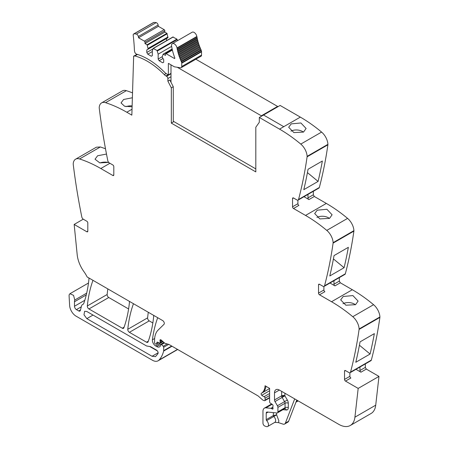 <?xml version="1.0" encoding="UTF-8"?>
<svg xmlns="http://www.w3.org/2000/svg" width="449" height="449" viewBox="0 0 449 449"><rect width="100%" height="100%" fill="white"/><g stroke="black" fill="none" stroke-linecap="round" stroke-linejoin="round"><path stroke-width="0.67" d="M298.125 200.091L318.919 188.086A2.296 1.325 -120 0 0 319.34 187.48A551.49 318.403 -120 0 0 327.899 144.803A2.756 1.594 -120 0 0 327.916 144.342A11.489 6.634 -120 0 0 321.579 132.085A137.871 79.602 -120 0 0 300.336 117.116L283.762 126.685L263.546 115.011L283.762 126.685L279.536 129.121A137.871 79.602 -120 0 1 296.026 140.262A137.871 79.602 -120 0 1 300.779 144.09A11.489 6.634 -120 0 1 307.122 156.353A2.756 1.594 -120 0 1 307.099 156.813A551.49 318.403 -120 0 1 306.959 157.812A551.49 318.403 -120 0 1 298.546 199.491A2.296 1.325 -120 0 1 298.125 200.091A2.296 1.325 -120 0 1 296.974 199.979L293.511 197.981A1.381 0.797 60 0 0 292.821 197.914A1.381 0.797 60 0 0 292.535 198.542L292.535 206.798L297.9 203.7L297.9 200.181M313.335 191.313L313.335 194.793L314.311 196.477L326.333 203.419L305.533 215.43A137.871 79.602 -120 0 1 322.023 226.571A137.871 79.602 -120 0 1 326.777 230.399A11.489 6.634 -120 0 1 333.119 242.656A2.756 1.594 -120 0 1 333.096 243.117A551.49 318.403 -120 0 1 332.956 244.116A551.49 318.403 -120 0 1 324.543 285.794A2.296 1.325 -120 0 1 324.122 286.4A2.296 1.325 -120 0 1 322.971 286.282L319.508 284.284A1.381 0.797 60 0 0 318.818 284.217A1.381 0.797 60 0 0 318.532 284.846L318.532 293.102L323.897 290.009L323.897 286.484M324.122 286.4L344.916 274.39A2.296 1.325 -120 0 0 345.343 273.789A551.49 318.403 -120 0 0 353.896 231.112A2.756 1.594 -120 0 0 353.913 230.646A11.489 6.634 -120 0 0 347.577 218.388A137.871 79.602 -120 0 0 326.333 203.419M339.332 277.617L339.332 281.096L340.308 282.786L352.33 289.728L331.53 301.734A137.871 79.602 -120 0 1 348.02 312.874A137.871 79.602 -120 0 1 352.774 316.702A11.489 6.634 -120 0 1 359.116 328.96A2.756 1.594 -120 0 1 359.093 329.42A551.49 318.403 -120 0 1 358.953 330.419A551.49 318.403 -120 0 1 350.54 372.103A2.296 1.325 -120 0 1 350.119 372.704A2.296 1.325 -120 0 1 348.968 372.591L345.506 370.593A1.381 0.797 60 0 0 344.815 370.52A1.381 0.797 60 0 0 344.529 371.155L344.529 379.411L349.894 376.313L349.894 372.793M350.119 372.704L370.913 360.699A2.296 1.325 -120 0 0 371.34 360.092A551.49 318.403 -120 0 0 379.893 317.415A2.756 1.594 -120 0 0 379.91 316.955A11.489 6.634 -120 0 0 373.574 304.697A137.871 79.602 -120 0 0 352.33 289.728M365.329 363.92L365.329 367.4L366.305 369.089L378.978 376.408L375.718 405.178L354.918 417.188L358.179 388.413L378.978 376.408M281.652 391.36L281.652 395.827L274.502 399.958L274.502 392.864A6.892 3.979 -120 0 1 275.927 389.704A6.892 3.979 -120 0 1 279.373 390.046L338.793 424.35A22.978 13.268 -120 0 0 350.282 425.489L371.082 413.484A22.978 13.268 -120 0 0 375.28 407.518A22.978 13.268 -120 0 0 375.718 405.178M83.261 219.179L74.158 224.438L86.831 231.751L87.808 231.19L87.808 222.934A1.381 0.797 60 0 0 86.831 221.245L83.368 219.247A2.296 1.325 -120 0 1 81.797 216.946A551.49 318.403 -120 0 1 73.383 165.552A551.49 318.403 -120 0 1 73.243 164.385A2.756 1.594 -120 0 1 73.221 163.902A11.489 6.634 60 0 1 75.589 159.193L96.383 147.188L100.363 146.958L105.493 148.765M132.528 92.881A137.871 79.602 -120 0 0 126.36 90.67A11.489 6.634 -120 0 0 122.386 90.9L101.586 102.905A11.489 6.634 -120 0 0 99.218 107.62A2.756 1.594 -120 0 0 99.24 108.097A551.49 318.403 -120 0 0 107.794 160.658A2.296 1.325 -120 0 0 109.365 162.959L112.828 164.963A1.381 0.797 60 0 1 113.805 166.646L113.805 174.902A1.381 0.797 60 0 1 113.518 175.537A1.381 0.797 60 0 1 112.828 175.469L100.806 168.527L109.904 163.273M148.305 312.274A160.849 92.87 -120 0 0 147.609 317.858A2.296 1.325 -120 0 0 149.225 320.872L129.402 332.316L146.542 342.217A2.296 1.325 -120 0 0 147.693 342.329A2.296 1.325 -120 0 0 148.08 341.841A160.849 92.87 -120 0 0 153.681 316.332A2.296 1.325 -120 0 0 153.558 315.305M152.84 322.96L149.225 320.872M107.839 288.915A160.849 92.87 -120 0 0 107.154 294.499A2.296 1.325 -120 0 0 108.765 297.513L88.941 308.957L122.319 328.23A2.296 1.325 -120 0 0 123.464 328.342A2.296 1.325 -120 0 0 123.851 327.854A160.849 92.87 -120 0 0 129.441 302.34A2.296 1.325 -120 0 0 129.318 301.313M128.599 308.968L108.765 297.513M283.762 126.685L300.336 117.116L280.12 105.442L259.32 117.453L259.298 122.291L255.812 127.247L255.812 171.9L171.322 123.121L171.322 87.847L167.892 81.146L169.84 80.017L173.275 86.719L173.275 121.993L171.322 123.121M132.023 109.225L126.803 112.239L131.843 115.146L133.656 56.131L137.097 54.374M126.803 112.239A137.871 79.602 -120 0 0 105.56 102.681A11.489 6.634 -120 0 0 101.586 102.905M132.376 97.759L123.598 99.482L121.034 102.922L124.586 106.25L132.096 106.8M75.589 159.193A11.489 6.634 60 0 1 79.563 158.963A137.871 79.602 60 0 1 84.317 160.63A137.871 79.602 60 0 1 100.806 168.527M108.675 162.381L99.801 162.892L95.036 159.21L97.601 155.769L106.492 154.052M74.158 224.438L77.194 254.74A22.978 13.268 -120 0 0 83.969 271.707A22.978 13.268 -120 0 1 87.162 276.971L162.678 320.575A2.296 1.325 -120 0 1 164.132 322.444A2.296 1.325 -120 0 1 163.986 324.318L158.093 330.11A25.279 14.593 -120 0 0 154.961 336.38A25.279 14.593 -120 0 0 154.585 340.364L154.585 342.694A0.92 0.533 -120 0 0 155.236 343.822L155.736 344.108A1.151 0.662 -120 0 0 156.308 344.164A1.151 0.662 -120 0 0 156.521 343.867L156.892 342.48A1.151 0.662 -120 0 1 157.099 342.183A1.151 0.662 -120 0 1 157.605 342.2L159.367 343.042A1.151 0.662 -120 0 0 159.872 343.064A1.151 0.662 -120 0 0 160.113 342.536L160.113 341.526A2.296 1.325 -120 0 0 160.012 340.813A1.381 0.797 -120 0 1 160.237 339.753A1.381 0.797 -120 0 1 160.922 339.82A1.381 0.797 -120 0 1 161.174 340.005L164.491 342.946A2.296 1.325 -120 0 0 165.316 343.423L168.684 344.366L163.689 347.234A0.92 0.533 -120 0 0 163.223 346.246L161.477 344.647A1.151 0.662 -120 0 0 160.675 344.417A1.151 0.662 -120 0 0 160.439 344.944L160.439 345.623A1.151 0.662 -120 0 1 160.366 345.966A5.517 3.182 -120 0 1 159.552 346.869A5.517 3.182 -120 0 1 156.796 346.594L155.64 345.932A4.597 2.655 -120 0 1 152.424 339.798A160.849 92.87 -120 0 1 157.661 317.808A2.296 1.325 -120 0 1 157.706 317.701M83.25 304.181L82.695 304.501A4.827 2.784 -120 0 0 82.986 304.366A4.827 2.784 -120 0 0 83.811 303.3A160.849 92.87 -120 0 0 88.958 278.964A2.296 1.325 -120 0 0 88.829 277.937M82.695 304.501A4.597 2.655 -120 0 0 82.42 304.624A4.597 2.655 -120 0 0 81.578 305.82L80.332 310.478A2.296 1.325 -120 0 1 79.911 311.073A2.296 1.325 -120 0 1 78.76 310.961L76.431 309.614A2.756 1.594 -120 0 1 74.483 306.24L74.483 301.745A6.892 3.979 -120 0 1 74.764 300.027L73.569 295.352L69.937 293.725L69.253 294.583A4.136 2.385 -120 0 0 69.09 295.846L69.623 305.432A9.193 5.309 -120 0 0 76.106 316.186L152.374 360.216A11.489 6.634 -120 0 0 158.121 360.783A11.489 6.634 -120 0 0 159.041 360.047A43.66 25.206 -120 0 0 163.638 351.073A2.296 1.325 -120 0 0 163.689 350.641L163.689 347.234M269.625 397.893L264.837 400.654A1.151 0.662 -120 0 1 264.472 400.688L263.889 400.53A4.597 2.655 -120 0 1 262.205 399.559L258.545 396.31A4.597 2.655 -120 0 0 257.704 395.698L169.093 344.54A2.296 1.325 -120 0 0 168.684 344.366M264.837 400.654A1.151 0.662 -120 0 0 265.078 400.126L265.078 398.173A1.151 0.662 -120 0 0 264.107 396.692A7.352 4.243 -120 0 1 261.773 395.266A1.263 0.73 -120 0 1 261.357 393.307A18.381 10.613 -120 0 0 265.056 385.742L269.625 388.379L269.625 401.804A1.151 0.662 -120 0 0 270.41 403.196L272.251 404.336A1.151 0.662 -120 0 1 272.986 406.031A2.296 1.325 -120 0 0 272.874 406.642L272.874 407.423A2.296 1.325 -120 0 0 272.986 408.158A1.151 0.662 -120 0 1 272.801 409.056A1.151 0.662 -120 0 1 272.223 409L271.252 408.433A1.151 0.662 -120 0 0 270.938 408.326L265.971 407.832A6.892 3.979 -120 0 0 264.394 408.141A6.892 3.979 -120 0 0 262.962 411.295L262.962 423.126A2.296 1.325 -120 0 0 264.927 426.095L266.302 426.55A3.906 2.256 -120 0 0 267.677 426.483A3.906 2.256 -120 0 0 266.644 420.623A0.92 0.533 -120 0 1 266.212 419.663L266.212 413.175A2.296 1.325 -120 0 1 266.689 412.12A2.296 1.325 -120 0 1 267.217 412.019L276.91 412.979A2.296 1.325 -120 0 0 277.437 412.878A2.296 1.325 -120 0 0 277.914 411.823L277.914 407.372A2.296 1.325 -120 0 0 277.426 405.75L274.984 401.574A2.296 1.325 -120 0 1 274.502 399.958M276.612 412.951L276.612 414.814L278.88 420.893L278.408 422.593L282.999 424.114A4.597 2.655 -120 0 0 284.621 424.036A4.597 2.655 -120 0 0 285.379 423.098L294.701 398.897M278.408 422.593L274.827 422.352A3.906 2.256 -120 0 0 275.63 420.769A3.906 2.256 -120 0 0 273.795 416.498L266.644 420.623M350.282 425.489A22.978 13.268 -120 0 0 354.918 417.188M359.969 367.018L359.969 370.498A1.381 0.797 60 0 0 360.94 372.187L355.978 369.319M349.894 376.313A1.381 0.797 60 0 0 350.865 378.002L345.506 381.1L358.179 388.413M355.788 362.276A551.49 318.403 -120 0 0 360.042 341.88L374.343 333.624A551.49 318.403 -120 0 1 370.083 354.025L355.788 362.276M343.221 296.486L352.903 295.588L358.094 301.088L355.535 304.686L345.876 305.208L340.679 299.881L343.221 296.486M333.972 280.715L333.972 284.189A1.381 0.797 60 0 0 334.943 285.878L329.981 283.016M318.532 293.102A1.381 0.797 60 0 0 319.508 294.791L331.53 301.734M344.086 267.716L329.791 275.972A551.49 318.403 -120 0 0 334.045 255.576L348.345 247.32A551.49 318.403 -120 0 1 344.086 267.716L333.427 258.916M317.224 210.183L314.676 213.578L319.879 218.904L329.538 218.382L332.097 214.785L326.906 209.279L317.224 210.183M307.969 194.406L307.969 197.886A1.381 0.797 60 0 0 308.946 199.575L303.984 196.707M292.535 206.798A1.381 0.797 60 0 0 293.511 208.488L305.533 215.43M318.088 181.413L303.793 189.669A551.49 318.403 -120 0 0 308.048 169.267L322.348 161.011A551.49 318.403 -120 0 1 318.088 181.413L307.43 172.612M291.227 123.873L288.679 127.275L293.882 132.595L303.541 132.073L306.1 128.476L300.909 122.975L291.227 123.873M133.471 303.709A2.296 1.325 -120 0 0 133.426 303.816A160.849 92.87 -120 0 0 127.785 329.302A2.296 1.325 -120 0 0 129.402 332.316M92.977 280.333A2.296 1.325 -120 0 0 92.932 280.44A160.849 92.87 -120 0 0 87.331 305.949A2.296 1.325 -120 0 0 88.941 308.957M259.32 117.453L279.536 129.121M173.275 86.719L171.322 87.847M125.967 106.643A8.733 4.642 176.3 0 1 132.124 105.869M99.97 162.931A8.733 4.642 176.3 0 1 108.383 162.493M87.808 231.19A1.381 0.797 60 0 1 87.521 231.819A1.381 0.797 60 0 1 86.831 231.751M150.572 346.679L146.542 345.966L86.831 311.494L84.648 311.275L83.98 314.771L86.831 318.622L152.059 356.281L155.506 356.624L157.953 353.689C158.357 352.386 157.874 351.197 156.516 350.113L150.572 346.679M284.621 424.036L287.871 422.155A4.597 2.655 -120 0 0 288.628 421.224L285.379 423.098M296.772 400.093L288.628 421.224M345.506 381.1A1.381 0.797 60 0 1 344.529 379.411M370.083 354.025L359.425 345.219M342.963 303.754A8.733 5.41 -176 0 1 355.456 304.731M319.508 294.791L324.868 291.698A1.381 0.797 60 0 1 323.897 290.009M316.966 217.451A8.733 5.41 -176 0 1 329.459 218.422M293.511 208.488L298.871 205.389A1.381 0.797 60 0 1 297.9 203.7M290.969 131.147A8.733 5.41 -176 0 1 303.462 132.118M166.085 73.546L164.272 74.596A67.558 39.007 -120 0 0 134.846 55.951A1.863 1.078 -120 0 0 134.268 56.007A1.863 1.078 -120 0 0 133.982 56.333L133.656 56.131M273.362 412.625L273.362 415.538A0.92 0.533 -120 0 0 273.795 416.498L276.612 414.814L273.362 415.538L266.212 419.663M149.691 346.471L157.397 350.922M164.272 74.596A6.892 3.979 -120 0 0 166.001 75.954L166.579 76.291A1.841 1.061 -120 0 1 167.881 78.53A1.841 1.061 -120 0 1 167.881 78.536L167.892 81.146M176.996 47.942A3.906 2.256 -120 0 0 175.076 44.44A3.906 2.256 -120 0 0 172.337 43.665L192.161 32.221A3.906 2.256 -120 0 1 194.9 32.996A3.906 2.256 -120 0 1 196.819 36.498L176.996 47.942L177.046 48.251L196.87 36.807A0.69 0.398 -120 0 1 197.111 37.329A0.69 0.398 -120 0 1 197.038 37.716L177.215 49.16L177.377 49.957A0.69 0.398 -120 0 1 177.636 50.479A0.69 0.398 -120 0 1 177.579 50.877L197.403 39.433L197.599 40.236A0.69 0.398 -120 0 1 197.874 40.747A0.69 0.398 -120 0 1 197.841 41.162L178.017 52.606L178.242 53.414A0.69 0.398 -120 0 1 178.534 53.908A0.69 0.398 -120 0 0 178.534 53.908A0.69 0.398 -120 0 1 178.517 54.346L198.34 42.902L198.593 43.716A0.69 0.398 -120 0 1 198.901 44.198A0.69 0.398 -120 0 0 198.901 44.198A0.69 0.398 -120 0 1 198.907 44.647L179.084 56.091L179.37 56.905A0.69 0.398 -120 0 1 179.684 57.382A0.69 0.398 -120 0 0 179.684 57.382A0.69 0.398 -120 0 1 179.712 57.837L199.536 46.393L199.85 47.207A0.69 0.398 -120 0 1 200.181 47.667A0.69 0.398 -120 0 0 200.181 47.667A0.69 0.398 -120 0 1 200.226 48.133L180.403 59.577L180.745 60.385A0.69 0.398 -120 0 1 181.087 60.834A0.69 0.398 -120 0 0 181.087 60.834A0.69 0.398 -120 0 1 181.155 61.311L200.978 49.867L201.203 50.355A2.542 1.465 -120 0 1 201.506 51.309A2.531 1.459 -120 0 1 201.545 51.77L181.722 63.214L181.722 66.531A2.526 1.459 60 0 1 181.273 67.636A2.526 1.459 60 0 1 181.2 67.687A2.526 1.459 60 0 1 180.543 67.788L174.65 66.862A2.189 1.263 60 0 1 174.122 66.665L168.639 63.5A0.696 0.404 60 0 0 168.369 63.438L168.369 74.882L170.996 73.367M133.645 33.995L153.468 22.551A2.178 1.257 -120 0 1 153.805 22.45A18.28 10.552 -120 0 1 156.168 22.635A2.178 1.257 -120 0 1 158.138 25.065L138.314 36.509A2.178 1.257 -120 0 0 136.344 34.079A18.28 10.552 -120 0 0 133.982 33.894A2.178 1.257 -120 0 0 133.645 33.995A2.178 1.257 -120 0 0 133.207 35.263A174.796 100.918 -120 0 1 134.414 50.243A3.923 2.267 -120 0 0 134.61 51.41A2.296 1.325 -120 0 0 136.608 54.155A67.563 39.007 -120 0 1 138.421 54.739A67.558 39.007 -120 0 1 164.761 72.435A6.909 3.99 60 0 0 166.489 73.799L168.369 74.882M138.314 36.509L138.539 37.772L158.362 26.328L164.171 29.685L144.348 41.128L138.539 37.772M158.138 25.065L158.362 26.328M144.999 42.257L144.999 43.57L147.087 44.777L166.91 33.327L164.822 32.126L164.822 30.813L144.999 42.257A0.92 0.533 -120 0 0 144.348 41.128M164.822 30.813A0.92 0.533 -120 0 0 164.171 29.685M164.822 32.126L144.999 43.57M147.087 44.777L148.17 49.149L167.993 37.705L166.91 33.327M167.993 36.953L148.17 48.402M148.17 49.149L146.789 49.946L146.789 52.482L147.76 54.172L151.335 56.232L152.312 55.67L152.312 50.793L153.165 48.391L157.083 50.541L158.16 54.172L158.16 59.049L159.137 60.738L162.712 62.798L163.689 62.237L163.689 59.706L162.302 57.309L162.302 56.563L163.155 54.161L165.473 55.39L165.473 54.076A0.92 0.533 -120 0 1 165.664 53.655A0.92 0.533 -120 0 1 165.692 53.639A0.92 0.533 -120 0 1 166.124 53.7L174.347 58.449A0.69 0.398 -120 0 0 174.695 58.482A0.69 0.398 -120 0 0 174.773 57.859A44.429 25.649 -120 0 1 171.591 46.157A3.906 2.256 -120 0 1 172.337 43.665M166.613 40.629L166.613 38.502L146.789 49.946M152.935 48.93L146.789 52.482M152.312 51.545L147.76 54.172M172.904 37.048L176.906 39.097L177.49 40.691M171.63 46.393L158.16 54.172M162.302 56.653L158.16 59.049M162.998 58.51L159.137 60.738M196.819 36.498L196.87 36.807M177.215 49.16A0.69 0.398 -120 0 0 177.288 48.778A0.69 0.398 -120 0 0 177.046 48.251M197.038 37.716L197.201 38.513L177.377 49.957M197.403 39.433A0.69 0.398 -120 0 0 197.459 39.035A0.69 0.398 -120 0 0 197.201 38.513M177.579 50.877L177.776 51.68L197.599 40.236M178.017 52.606A0.69 0.398 -120 0 0 178.051 52.191A0.69 0.398 -120 0 0 177.776 51.68M197.841 41.162L198.065 41.97L178.242 53.414M198.34 42.902A0.69 0.398 -120 0 0 198.357 42.475A0.69 0.398 -120 0 0 198.351 42.464A0.69 0.398 -120 0 0 198.065 41.97M178.517 54.346L178.775 55.16L198.593 43.716M179.084 56.091A0.69 0.398 -120 0 0 179.078 55.654A0.69 0.398 -120 0 0 178.775 55.16M198.907 44.647L199.193 45.461L179.37 56.905M199.536 46.393A0.69 0.398 -120 0 0 199.513 45.944A0.69 0.398 -120 0 0 199.508 45.933A0.69 0.398 -120 0 0 199.193 45.461M179.712 57.837L180.027 58.651L199.85 47.207M180.403 59.577A0.69 0.398 -120 0 0 180.358 59.122A0.69 0.398 -120 0 0 180.358 59.111A0.69 0.398 -120 0 0 180.027 58.651M200.226 48.133L200.568 48.941L180.745 60.385M200.978 49.867A0.69 0.398 -120 0 0 200.916 49.401A0.69 0.398 -120 0 0 200.911 49.39A0.69 0.398 -120 0 0 200.568 48.941M181.155 61.311L181.379 61.805L201.203 50.355M181.722 63.214A2.531 1.459 -120 0 0 181.682 62.753A2.542 1.465 -120 0 0 181.379 61.805M201.545 51.77L201.545 55.087A2.526 1.459 60 0 1 201.096 56.192A2.526 1.459 60 0 1 201.023 56.243L181.2 67.687M261.34 116.285L261.34 115.803L277.589 106.419L277.589 106.901M277.589 106.419L195.848 59.229M170.996 64.858L170.996 82.279M261.34 115.803L177.288 67.277M173.275 121.241L255.812 168.897M126.36 90.67L105.56 102.681M112.828 175.469L113.805 174.902M79.563 158.963L100.363 146.958M80.461 309.978L78.76 310.961M81.314 306.796L76.431 309.614M84.794 300.286L74.483 306.24M86.264 294.942L74.483 301.745M86.691 293.141L74.764 300.027M177.495 349.389L159.041 360.047M172.023 346.23L163.638 351.073M171.675 346.027L163.689 350.641M167.202 343.951L163.223 346.246M164.469 342.924L161.477 344.647M163.952 342.464L156.796 346.594M163.043 341.661L155.64 345.932M154.664 338.507L152.424 339.798M158.587 342.671L156.521 343.867M157.464 342.149L156.892 342.48M162.482 341.167L160.113 342.536M161.792 340.555L160.113 341.526M161.264 340.089L160.012 340.813M269.625 397.5L265.078 400.126M269.625 395.547L265.078 398.173M269.625 393.504L264.107 396.692M269.625 390.731L261.773 395.266M269.625 388.537L262.334 392.746A1.263 0.73 -120 0 0 262.328 392.746L261.357 393.307M262.334 392.746A18.381 10.613 -120 0 0 265.943 386.252M273.037 408.528L272.223 409M272.874 407.496L271.252 408.433M272.874 407.209L270.938 408.326M272.145 404.268L265.971 407.832M297.502 400.514L296.351 401.181M360.94 372.187L366.305 369.089M359.969 370.498L365.329 367.4M371.34 360.092L350.54 372.103M379.893 317.415L359.093 329.42M379.91 316.955L359.116 328.96M373.574 304.697L352.774 316.702M334.943 285.878L340.308 282.786M333.972 284.189L339.332 281.096M345.343 273.789L324.543 285.794M353.896 231.112L333.096 243.117M353.913 230.646L333.119 242.656M347.577 218.388L326.777 230.399M308.946 199.575L314.311 196.477M307.969 197.886L313.335 194.793M319.34 187.48L298.546 199.491M327.899 144.803L307.099 156.813M327.916 144.342L307.122 156.353M321.579 132.085L300.779 144.09M148.31 341.195L146.542 342.217M147.609 317.858L127.785 329.302M124.081 327.209L122.319 328.23M107.154 294.499L87.331 305.949M284.902 393.24L284.902 395.827A2.296 1.325 0 0 0 281.652 395.827A2.296 1.325 -120 0 0 281.776 396.624A2.296 1.325 -120 0 0 282.135 397.449L274.984 401.574M282.982 409.679L286.305 410.004A4.597 2.655 -120 0 0 288.309 407.698L288.309 403.241A4.597 2.655 -120 0 0 287.338 400.008L284.902 395.827A2.296 0.713 -16.7 0 0 281.776 396.624M279.373 390.046L274.502 392.864M344.529 371.155L345.506 370.593M318.532 284.846L319.508 284.284M292.535 198.542L293.511 197.981M137.489 54.424L134.846 55.951M268.064 412.103L266.212 413.175M286.305 410.004A2.296 1.734 95.7 0 0 284.907 408.657L284.587 408.747A2.296 1.325 -120 0 0 285.059 407.698L277.914 411.823M288.309 403.241A2.296 1.325 0 0 0 285.059 403.241L285.059 407.698A2.296 1.325 0 0 1 288.309 407.698M277.426 405.75L284.576 401.625A2.296 1.325 -120 0 1 285.059 403.241L277.914 407.372M287.338 400.008L284.576 401.625L282.135 397.449L284.902 395.827M158.132 352.774L152.059 356.281M93.005 315.058L86.831 318.622M167.881 78.536L170.996 76.734M168.111 74.736L166.001 75.954M170.996 73.743L166.579 76.291M153.805 22.45L133.982 33.894M156.168 22.635L136.344 34.079M147.395 45.214L167.219 33.765M153.395 48.413L173.219 36.97M176.906 39.097L157.083 50.541M157.391 50.978L177.215 39.534M163.385 54.183L172.169 49.115M172.394 50.08L166.124 53.7M174.347 58.449L174.835 58.168M201.506 51.309L181.682 62.753M181.722 66.531L201.545 55.087M83.34 304.091L82.42 304.624M88.492 283.01L69.937 293.725M177.675 349.496L158.121 360.783M163.992 342.503L160.675 344.417M158.755 342.75L156.308 344.164M162.751 341.403L159.872 343.064M271.639 403.954L264.394 408.141M298.175 400.901L295.964 402.181M274.827 422.352L267.677 426.483M137.175 54.329L134.268 56.007M284.587 408.747L277.437 412.878M153.165 48.391L172.988 36.947M163.155 54.161L172.135 48.975M172.326 49.805L165.664 53.655"/></g></svg>
